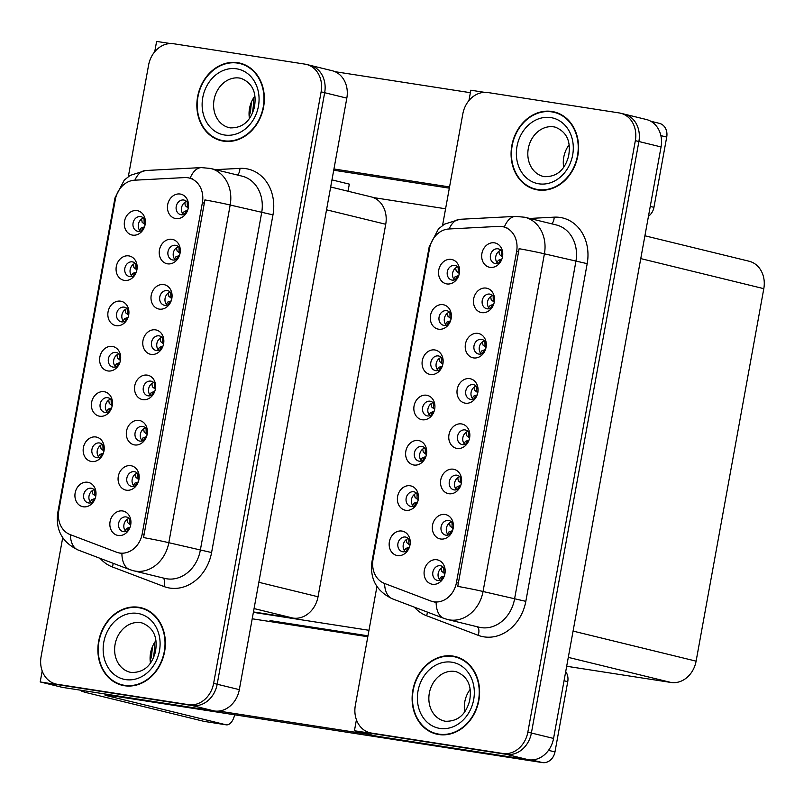 <?xml version="1.0" encoding="UTF-8"?>
<svg xmlns="http://www.w3.org/2000/svg" width="804" height="804" viewBox="0 0 804 804"><rect width="100%" height="100%" fill="white"/><g stroke="black" fill="none" stroke-linecap="round" stroke-linejoin="round"><path stroke-width="1.21" d="M188.528 204.849A7.477 6.251 -76.3 0 0 184.196 200.116A7.477 6.251 -76.3 0 0 183.754 200.025A7.477 6.251 -76.3 0 0 176.287 206.156A7.477 6.251 -76.3 0 0 180.639 214.648A7.477 6.251 -76.3 0 0 181.081 214.738A7.477 6.251 -76.3 0 0 186.669 212.437M183.483 214.567A7.477 6.251 103.7 0 1 181.664 207.201A7.477 6.251 103.7 0 1 186.679 201.502M180.217 194.035A12.472 10.422 -76.3 0 0 167.674 204.698A12.472 10.422 -76.3 0 0 175.754 218.557A12.472 10.422 -76.3 0 0 186.025 213.492A12.472 10.422 -76.3 0 0 188.437 203.623A12.472 10.422 -76.3 0 0 180.217 194.035M128.921 311.972A7.477 6.251 -76.3 0 0 124.59 307.239A7.477 6.251 -76.3 0 0 124.148 307.148A7.477 6.251 -76.3 0 0 116.68 313.279A7.477 6.251 -76.3 0 0 121.032 321.771A7.477 6.251 -76.3 0 0 121.474 321.861A7.477 6.251 -76.3 0 0 127.062 319.56M123.876 321.69A7.477 6.251 103.7 0 1 122.057 314.324A7.477 6.251 103.7 0 1 127.072 308.625M120.61 301.168A12.472 10.422 -76.3 0 0 108.068 311.821A12.472 10.422 -76.3 0 0 116.148 325.68A12.472 10.422 -76.3 0 0 126.419 320.615A12.472 10.422 -76.3 0 0 128.831 310.746A12.472 10.422 -76.3 0 0 120.61 301.168M137.142 266.707A7.477 6.251 -76.3 0 0 132.811 261.963A7.477 6.251 -76.3 0 0 132.379 261.873A7.477 6.251 -76.3 0 0 124.901 268.003A7.477 6.251 -76.3 0 0 129.263 276.496A7.477 6.251 -76.3 0 0 129.705 276.586A7.477 6.251 -76.3 0 0 135.293 274.295M132.107 276.415A7.477 6.251 103.7 0 1 130.288 269.049A7.477 6.251 103.7 0 1 135.293 263.35M128.831 255.893A12.472 10.422 -76.3 0 0 116.299 266.546A12.472 10.422 -76.3 0 0 124.379 280.405A12.472 10.422 -76.3 0 0 134.65 275.34A12.472 10.422 -76.3 0 0 137.062 265.481A12.472 10.422 -76.3 0 0 128.831 255.893M104.239 447.798A7.477 6.251 -76.3 0 0 99.907 443.064A7.477 6.251 -76.3 0 0 99.465 442.974A7.477 6.251 -76.3 0 0 91.998 449.104A7.477 6.251 -76.3 0 0 96.349 457.597A7.477 6.251 -76.3 0 0 96.792 457.677A7.477 6.251 -76.3 0 0 102.379 455.386M99.193 457.506A7.477 6.251 103.7 0 1 97.374 450.139A7.477 6.251 103.7 0 1 102.389 444.441M95.927 436.984A12.472 10.422 -76.3 0 0 83.385 447.647A12.472 10.422 -76.3 0 0 91.465 461.506A12.472 10.422 -76.3 0 0 101.736 456.431A12.472 10.422 -76.3 0 0 104.148 446.572A12.472 10.422 -76.3 0 0 95.927 436.984M155.614 385.95A7.477 6.251 -76.3 0 0 151.283 381.207A7.477 6.251 -76.3 0 0 150.84 381.126A7.477 6.251 -76.3 0 0 143.373 387.257A7.477 6.251 -76.3 0 0 147.735 395.749A7.477 6.251 -76.3 0 0 148.167 395.829A7.477 6.251 -76.3 0 0 153.765 393.538M150.569 395.658A7.477 6.251 103.7 0 1 148.75 388.292A7.477 6.251 103.7 0 1 153.765 382.593M147.303 375.136A12.472 10.422 -76.3 0 0 134.76 385.789A12.472 10.422 -76.3 0 0 142.851 399.648A12.472 10.422 -76.3 0 0 153.122 394.583A12.472 10.422 -76.3 0 0 155.524 384.724A12.472 10.422 -76.3 0 0 147.303 375.136M139.162 476.501A7.477 6.251 -76.3 0 0 134.831 471.757A7.477 6.251 -76.3 0 0 134.389 471.667A7.477 6.251 -76.3 0 0 126.921 477.807A7.477 6.251 -76.3 0 0 131.273 486.289A7.477 6.251 -76.3 0 0 131.715 486.38A7.477 6.251 -76.3 0 0 137.303 484.088M134.117 486.209A7.477 6.251 103.7 0 1 132.298 478.842A7.477 6.251 103.7 0 1 137.313 473.144M130.851 465.687A12.472 10.422 -76.3 0 0 118.309 476.34A12.472 10.422 -76.3 0 0 126.389 490.199A12.472 10.422 -76.3 0 0 136.66 485.134A12.472 10.422 -76.3 0 0 139.072 475.275A12.472 10.422 -76.3 0 0 130.851 465.687M145.373 221.432A7.477 6.251 -76.3 0 0 141.042 216.688A7.477 6.251 -76.3 0 0 140.599 216.598A7.477 6.251 -76.3 0 0 133.132 222.738A7.477 6.251 -76.3 0 0 137.494 231.22A7.477 6.251 -76.3 0 0 137.926 231.311A7.477 6.251 -76.3 0 0 143.524 229.019M140.328 231.14A7.477 6.251 103.7 0 1 138.509 223.773A7.477 6.251 103.7 0 1 143.524 218.075M137.062 210.618A12.472 10.422 -76.3 0 0 124.519 221.271A12.472 10.422 -76.3 0 0 132.61 235.13A12.472 10.422 -76.3 0 0 142.881 230.065A12.472 10.422 -76.3 0 0 145.283 220.206A12.472 10.422 -76.3 0 0 137.062 210.618M163.845 340.675A7.477 6.251 -76.3 0 0 159.514 335.941A7.477 6.251 -76.3 0 0 159.071 335.851A7.477 6.251 -76.3 0 0 151.604 341.981A7.477 6.251 -76.3 0 0 155.956 350.474A7.477 6.251 -76.3 0 0 156.398 350.554A7.477 6.251 -76.3 0 0 161.986 348.263M158.8 350.383A7.477 6.251 103.7 0 1 156.981 343.017A7.477 6.251 103.7 0 1 161.996 337.318M155.534 329.861A12.472 10.422 -76.3 0 0 142.991 340.524A12.472 10.422 -76.3 0 0 151.072 354.383A12.472 10.422 -76.3 0 0 161.343 349.308A12.472 10.422 -76.3 0 0 163.755 339.449A12.472 10.422 -76.3 0 0 155.534 329.861M180.297 250.124A7.477 6.251 -76.3 0 0 175.965 245.391A7.477 6.251 -76.3 0 0 175.523 245.3A7.477 6.251 -76.3 0 0 168.056 251.431A7.477 6.251 -76.3 0 0 172.418 259.923A7.477 6.251 -76.3 0 0 172.85 260.014A7.477 6.251 -76.3 0 0 178.448 257.712M175.252 259.843A7.477 6.251 103.7 0 1 173.433 252.476A7.477 6.251 103.7 0 1 178.448 246.768M171.986 239.311A12.472 10.422 -76.3 0 0 159.453 249.974A12.472 10.422 -76.3 0 0 167.533 263.833A12.472 10.422 -76.3 0 0 177.805 258.757A12.472 10.422 -76.3 0 0 180.207 248.898A12.472 10.422 -76.3 0 0 171.986 239.311M172.076 295.4A7.477 6.251 -76.3 0 0 167.734 290.666A7.477 6.251 -76.3 0 0 167.302 290.576A7.477 6.251 -76.3 0 0 159.825 296.706A7.477 6.251 -76.3 0 0 164.187 305.198A7.477 6.251 -76.3 0 0 164.629 305.289A7.477 6.251 -76.3 0 0 170.217 302.987M167.031 305.118A7.477 6.251 103.7 0 1 165.212 297.741A7.477 6.251 103.7 0 1 170.217 292.043M163.755 284.586A12.472 10.422 -76.3 0 0 151.222 295.249A12.472 10.422 -76.3 0 0 159.303 309.108A12.472 10.422 -76.3 0 0 169.574 304.033A12.472 10.422 -76.3 0 0 171.986 294.174A12.472 10.422 -76.3 0 0 163.755 284.586M112.459 402.523A7.477 6.251 -76.3 0 0 108.128 397.789A7.477 6.251 -76.3 0 0 107.696 397.699A7.477 6.251 -76.3 0 0 100.219 403.829A7.477 6.251 -76.3 0 0 104.58 412.321A7.477 6.251 -76.3 0 0 105.022 412.412A7.477 6.251 -76.3 0 0 110.61 410.11M107.424 412.241A7.477 6.251 103.7 0 1 105.605 404.864A7.477 6.251 103.7 0 1 110.61 399.166M104.148 391.709A12.472 10.422 -76.3 0 0 91.616 402.372A12.472 10.422 -76.3 0 0 99.696 416.231A12.472 10.422 -76.3 0 0 109.967 411.156A12.472 10.422 -76.3 0 0 112.379 401.296A12.472 10.422 -76.3 0 0 104.148 391.709M120.69 357.247A7.477 6.251 -76.3 0 0 116.359 352.514A7.477 6.251 -76.3 0 0 115.917 352.423A7.477 6.251 -76.3 0 0 108.45 358.554A7.477 6.251 -76.3 0 0 112.811 367.046A7.477 6.251 -76.3 0 0 113.243 367.137A7.477 6.251 -76.3 0 0 118.841 364.835M115.645 366.966A7.477 6.251 103.7 0 1 113.826 359.599A7.477 6.251 103.7 0 1 118.841 353.891M112.379 346.434A12.472 10.422 -76.3 0 0 99.837 357.097A12.472 10.422 -76.3 0 0 107.927 370.956A12.472 10.422 -76.3 0 0 118.188 365.88A12.472 10.422 -76.3 0 0 120.6 356.021A12.472 10.422 -76.3 0 0 112.379 346.434M130.931 521.776A7.477 6.251 -76.3 0 0 126.6 517.032A7.477 6.251 -76.3 0 0 126.158 516.942A7.477 6.251 -76.3 0 0 118.69 523.072A7.477 6.251 -76.3 0 0 123.052 531.565A7.477 6.251 -76.3 0 0 123.484 531.655A7.477 6.251 -76.3 0 0 129.082 529.364M125.886 531.484A7.477 6.251 103.7 0 1 124.067 524.118A7.477 6.251 103.7 0 1 129.082 518.419M122.62 510.962A12.472 10.422 -76.3 0 0 110.078 521.615A12.472 10.422 -76.3 0 0 118.168 535.474A12.472 10.422 -76.3 0 0 128.439 530.409A12.472 10.422 -76.3 0 0 130.841 520.55A12.472 10.422 -76.3 0 0 122.62 510.962M147.383 431.225A7.477 6.251 -76.3 0 0 143.052 426.482A7.477 6.251 -76.3 0 0 142.62 426.401A7.477 6.251 -76.3 0 0 135.142 432.532A7.477 6.251 -76.3 0 0 139.504 441.024A7.477 6.251 -76.3 0 0 139.946 441.105A7.477 6.251 -76.3 0 0 145.534 438.813M142.348 440.934A7.477 6.251 103.7 0 1 140.529 433.567A7.477 6.251 103.7 0 1 145.534 427.869M139.072 420.412A12.472 10.422 -76.3 0 0 126.54 431.065A12.472 10.422 -76.3 0 0 134.62 444.924A12.472 10.422 -76.3 0 0 144.891 439.858A12.472 10.422 -76.3 0 0 147.303 429.999A12.472 10.422 -76.3 0 0 139.072 420.412M96.008 493.073A7.477 6.251 -76.3 0 0 91.676 488.329A7.477 6.251 -76.3 0 0 91.234 488.249A7.477 6.251 -76.3 0 0 83.767 494.38A7.477 6.251 -76.3 0 0 88.128 502.872A7.477 6.251 -76.3 0 0 88.561 502.952A7.477 6.251 -76.3 0 0 94.158 500.661M90.963 502.781A7.477 6.251 103.7 0 1 89.143 495.415A7.477 6.251 103.7 0 1 94.158 489.716M87.696 482.259A12.472 10.422 -76.3 0 0 75.154 492.912A12.472 10.422 -76.3 0 0 83.244 506.781A12.472 10.422 -76.3 0 0 93.505 501.706A12.472 10.422 -76.3 0 0 95.917 491.847A12.472 10.422 -76.3 0 0 87.696 482.259M187.834 177.744A22.442 18.763 -76.3 0 0 184.558 177.583L134.61 180.196A22.442 18.763 -76.3 0 0 115.324 199.543L58.813 510.51A22.442 18.763 -76.3 0 0 70.199 534.62L116.479 552.177A22.442 18.763 -76.3 0 0 118.329 552.75A22.442 18.763 -76.3 0 0 142.207 533.836L202.387 202.688A22.442 18.763 -76.3 0 0 189.151 178.006A22.442 18.763 -76.3 0 0 187.834 177.744M330.675 186.99L371.026 196.839A24.934 20.844 103.7 0 1 385.729 224.266L318.032 596.759A24.934 20.844 103.7 0 1 292.968 618.075L253.451 611.934M170.368 43.547L156.609 41.416L154.72 51.778M42.2 670.968L40.2 681.953L192.096 705.54A24.934 20.844 -76.3 0 0 217.17 684.224L324.665 92.721A24.934 20.844 -76.3 0 0 309.962 65.295A24.934 20.844 -76.3 0 0 308.495 65.003M40.2 681.953L62.37 687.37L214.256 710.957A24.934 20.844 -76.3 0 0 239.331 689.641L346.825 98.128A24.934 20.844 -76.3 0 0 332.122 70.702L309.962 65.295A24.934 20.844 -76.3 0 1 324.665 92.721L217.17 684.224A24.934 20.844 -76.3 0 1 192.096 705.54L60.823 685.149A24.934 20.844 -76.3 0 1 59.355 684.857L55.808 683.993A24.934 20.844 -76.3 0 0 57.275 684.284L188.548 704.666A24.934 20.844 -76.3 0 0 213.623 683.36L321.118 91.847A24.934 20.844 -76.3 0 0 306.414 64.42A24.934 20.844 -76.3 0 0 304.947 64.129L173.674 43.748A24.934 20.844 -76.3 0 0 148.599 65.064L128.328 176.639M348.021 191.221L349.318 184.136L331.972 179.895M367.971 635.823L269.993 620.608L269.832 621.522M445.587 208.779L373.237 197.543M368.976 630.296L253.381 612.346M502.751 253.652A7.477 6.251 -76.3 0 0 498.42 248.908A7.477 6.251 -76.3 0 0 497.988 248.818A7.477 6.251 -76.3 0 0 490.51 254.958A7.477 6.251 -76.3 0 0 494.872 263.441A7.477 6.251 -76.3 0 0 495.314 263.531A7.477 6.251 -76.3 0 0 500.902 261.24M497.716 263.36A7.477 6.251 103.7 0 1 495.897 255.994A7.477 6.251 103.7 0 1 500.902 250.295M494.44 242.838A12.472 10.422 -76.3 0 0 481.908 253.491A12.472 10.422 -76.3 0 0 489.988 267.35A12.472 10.422 -76.3 0 0 500.259 262.285A12.472 10.422 -76.3 0 0 502.671 252.426A12.472 10.422 -76.3 0 0 494.44 242.838M443.145 360.775A7.477 6.251 -76.3 0 0 438.813 356.031A7.477 6.251 -76.3 0 0 438.381 355.941A7.477 6.251 -76.3 0 0 430.904 362.081A7.477 6.251 -76.3 0 0 435.265 370.564A7.477 6.251 -76.3 0 0 435.708 370.654A7.477 6.251 -76.3 0 0 441.296 368.363M438.11 370.483A7.477 6.251 103.7 0 1 436.291 363.117A7.477 6.251 103.7 0 1 441.296 357.418M434.833 349.961A12.472 10.422 -76.3 0 0 422.301 360.614A12.472 10.422 -76.3 0 0 430.381 374.473A12.472 10.422 -76.3 0 0 440.652 369.408A12.472 10.422 -76.3 0 0 443.054 359.549A12.472 10.422 -76.3 0 0 434.833 349.961M451.376 315.5A7.477 6.251 -76.3 0 0 447.044 310.756A7.477 6.251 -76.3 0 0 446.602 310.676A7.477 6.251 -76.3 0 0 439.135 316.806A7.477 6.251 -76.3 0 0 443.496 325.298A7.477 6.251 -76.3 0 0 443.929 325.379A7.477 6.251 -76.3 0 0 449.526 323.087M446.331 325.208A7.477 6.251 103.7 0 1 444.511 317.841A7.477 6.251 103.7 0 1 449.526 312.143M443.064 304.686A12.472 10.422 -76.3 0 0 430.522 315.339A12.472 10.422 -76.3 0 0 438.612 329.198A12.472 10.422 -76.3 0 0 448.873 324.133A12.472 10.422 -76.3 0 0 451.285 314.274A12.472 10.422 -76.3 0 0 443.064 304.686M418.462 496.591A7.477 6.251 -76.3 0 0 414.13 491.857A7.477 6.251 -76.3 0 0 413.698 491.767A7.477 6.251 -76.3 0 0 406.221 497.897A7.477 6.251 -76.3 0 0 410.583 506.389A7.477 6.251 -76.3 0 0 411.025 506.48A7.477 6.251 -76.3 0 0 416.613 504.178M413.417 506.309A7.477 6.251 103.7 0 1 411.608 498.942A7.477 6.251 103.7 0 1 416.613 493.234M410.151 485.777A12.472 10.422 -76.3 0 0 397.618 496.44A12.472 10.422 -76.3 0 0 405.698 510.299A12.472 10.422 -76.3 0 0 415.969 505.234A12.472 10.422 -76.3 0 0 418.371 495.364A12.472 10.422 -76.3 0 0 410.151 485.777M469.848 434.743A7.477 6.251 -76.3 0 0 465.516 430.009A7.477 6.251 -76.3 0 0 465.074 429.919A7.477 6.251 -76.3 0 0 457.607 436.049A7.477 6.251 -76.3 0 0 461.958 444.542A7.477 6.251 -76.3 0 0 462.4 444.632A7.477 6.251 -76.3 0 0 467.988 442.331M464.802 444.461A7.477 6.251 103.7 0 1 462.983 437.085A7.477 6.251 103.7 0 1 467.998 431.386M461.536 423.929A12.472 10.422 -76.3 0 0 448.994 434.592A12.472 10.422 -76.3 0 0 457.074 448.451A12.472 10.422 -76.3 0 0 467.345 443.376A12.472 10.422 -76.3 0 0 469.757 433.517A12.472 10.422 -76.3 0 0 461.536 423.929M453.386 525.293A7.477 6.251 -76.3 0 0 449.054 520.55A7.477 6.251 -76.3 0 0 448.622 520.469A7.477 6.251 -76.3 0 0 441.145 526.6A7.477 6.251 -76.3 0 0 445.506 535.092A7.477 6.251 -76.3 0 0 445.949 535.173A7.477 6.251 -76.3 0 0 451.536 532.881M448.351 535.002A7.477 6.251 103.7 0 1 446.532 527.635A7.477 6.251 103.7 0 1 451.536 521.937M445.074 514.48A12.472 10.422 -76.3 0 0 432.542 525.133A12.472 10.422 -76.3 0 0 440.622 539.002A12.472 10.422 -76.3 0 0 450.893 533.926A12.472 10.422 -76.3 0 0 453.305 524.067A12.472 10.422 -76.3 0 0 445.074 514.48M459.607 270.224A7.477 6.251 -76.3 0 0 455.275 265.481A7.477 6.251 -76.3 0 0 454.833 265.4A7.477 6.251 -76.3 0 0 447.366 271.531A7.477 6.251 -76.3 0 0 451.717 280.023A7.477 6.251 -76.3 0 0 452.16 280.104A7.477 6.251 -76.3 0 0 457.747 277.812M454.561 279.933A7.477 6.251 103.7 0 1 452.742 272.566A7.477 6.251 103.7 0 1 457.757 266.868M451.295 259.411A12.472 10.422 -76.3 0 0 438.753 270.064A12.472 10.422 -76.3 0 0 446.833 283.923A12.472 10.422 -76.3 0 0 457.104 278.857A12.472 10.422 -76.3 0 0 459.516 268.998A12.472 10.422 -76.3 0 0 451.295 259.411M478.068 389.468A7.477 6.251 -76.3 0 0 473.737 384.734A7.477 6.251 -76.3 0 0 473.305 384.644A7.477 6.251 -76.3 0 0 465.828 390.774A7.477 6.251 -76.3 0 0 470.189 399.266A7.477 6.251 -76.3 0 0 470.631 399.357A7.477 6.251 -76.3 0 0 476.219 397.055M473.033 399.186A7.477 6.251 103.7 0 1 471.214 391.819A7.477 6.251 103.7 0 1 476.219 386.111M469.757 378.654A12.472 10.422 -76.3 0 0 457.225 389.317A12.472 10.422 -76.3 0 0 465.305 403.176A12.472 10.422 -76.3 0 0 475.576 398.101A12.472 10.422 -76.3 0 0 477.988 388.242A12.472 10.422 -76.3 0 0 469.757 378.654M494.53 298.927A7.477 6.251 -76.3 0 0 490.199 294.184A7.477 6.251 -76.3 0 0 489.757 294.093A7.477 6.251 -76.3 0 0 482.289 300.224A7.477 6.251 -76.3 0 0 486.641 308.716A7.477 6.251 -76.3 0 0 487.083 308.806A7.477 6.251 -76.3 0 0 492.671 306.515M489.485 308.635A7.477 6.251 103.7 0 1 487.666 301.269A7.477 6.251 103.7 0 1 492.681 295.57M486.219 288.113A12.472 10.422 -76.3 0 0 473.677 298.766A12.472 10.422 -76.3 0 0 481.757 312.625A12.472 10.422 -76.3 0 0 492.028 307.56A12.472 10.422 -76.3 0 0 494.44 297.701A12.472 10.422 -76.3 0 0 486.219 288.113M486.299 344.202A7.477 6.251 -76.3 0 0 481.968 339.459A7.477 6.251 -76.3 0 0 481.526 339.368A7.477 6.251 -76.3 0 0 474.058 345.499A7.477 6.251 -76.3 0 0 478.42 353.991A7.477 6.251 -76.3 0 0 478.852 354.082A7.477 6.251 -76.3 0 0 484.45 351.78M481.254 353.911A7.477 6.251 103.7 0 1 479.435 346.544A7.477 6.251 103.7 0 1 484.45 340.846M477.988 333.389A12.472 10.422 -76.3 0 0 465.446 344.042A12.472 10.422 -76.3 0 0 473.536 357.901A12.472 10.422 -76.3 0 0 483.807 352.835A12.472 10.422 -76.3 0 0 486.209 342.966A12.472 10.422 -76.3 0 0 477.988 333.389M426.693 451.325A7.477 6.251 -76.3 0 0 422.361 446.582A7.477 6.251 -76.3 0 0 421.919 446.491A7.477 6.251 -76.3 0 0 414.452 452.622A7.477 6.251 -76.3 0 0 418.814 461.114A7.477 6.251 -76.3 0 0 419.246 461.205A7.477 6.251 -76.3 0 0 424.844 458.903M421.648 461.034A7.477 6.251 103.7 0 1 419.829 453.667A7.477 6.251 103.7 0 1 424.844 447.969M418.381 440.512A12.472 10.422 -76.3 0 0 405.839 451.165A12.472 10.422 -76.3 0 0 413.929 465.024A12.472 10.422 -76.3 0 0 424.19 459.958A12.472 10.422 -76.3 0 0 426.602 450.089A12.472 10.422 -76.3 0 0 418.381 440.512M434.924 406.05A7.477 6.251 -76.3 0 0 430.592 401.307A7.477 6.251 -76.3 0 0 430.15 401.216A7.477 6.251 -76.3 0 0 422.683 407.347A7.477 6.251 -76.3 0 0 427.035 415.839A7.477 6.251 -76.3 0 0 427.477 415.929A7.477 6.251 -76.3 0 0 433.065 413.638M429.879 415.758A7.477 6.251 103.7 0 1 428.06 408.392A7.477 6.251 103.7 0 1 433.065 402.693M426.612 395.236A12.472 10.422 -76.3 0 0 414.07 405.889A12.472 10.422 -76.3 0 0 422.15 419.748A12.472 10.422 -76.3 0 0 432.421 414.683A12.472 10.422 -76.3 0 0 434.833 404.824A12.472 10.422 -76.3 0 0 426.612 395.236M445.165 570.569A7.477 6.251 -76.3 0 0 440.833 565.825A7.477 6.251 -76.3 0 0 440.391 565.745A7.477 6.251 -76.3 0 0 432.924 571.875A7.477 6.251 -76.3 0 0 437.275 580.367A7.477 6.251 -76.3 0 0 437.718 580.448A7.477 6.251 -76.3 0 0 443.305 578.156M440.12 580.277A7.477 6.251 103.7 0 1 438.301 572.91A7.477 6.251 103.7 0 1 443.316 567.212M436.853 559.755A12.472 10.422 -76.3 0 0 424.311 570.408A12.472 10.422 -76.3 0 0 432.391 584.267A12.472 10.422 -76.3 0 0 442.662 579.202A12.472 10.422 -76.3 0 0 445.074 569.343A12.472 10.422 -76.3 0 0 436.853 559.755M461.617 480.018A7.477 6.251 -76.3 0 0 457.285 475.285A7.477 6.251 -76.3 0 0 456.843 475.194A7.477 6.251 -76.3 0 0 449.376 481.325A7.477 6.251 -76.3 0 0 453.737 489.817A7.477 6.251 -76.3 0 0 454.17 489.907A7.477 6.251 -76.3 0 0 459.767 487.606M456.571 489.726A7.477 6.251 103.7 0 1 454.752 482.36A7.477 6.251 103.7 0 1 459.767 476.661M453.305 469.204A12.472 10.422 -76.3 0 0 440.763 479.867A12.472 10.422 -76.3 0 0 448.853 493.726A12.472 10.422 -76.3 0 0 459.114 488.651A12.472 10.422 -76.3 0 0 461.526 478.792A12.472 10.422 -76.3 0 0 453.305 469.204M410.241 541.866A7.477 6.251 -76.3 0 0 405.909 537.132A7.477 6.251 -76.3 0 0 405.467 537.042A7.477 6.251 -76.3 0 0 398 543.172A7.477 6.251 -76.3 0 0 402.352 551.665A7.477 6.251 -76.3 0 0 402.794 551.755A7.477 6.251 -76.3 0 0 408.382 549.454M405.196 551.584A7.477 6.251 103.7 0 1 403.377 544.207A7.477 6.251 103.7 0 1 408.382 538.509M401.92 531.052A12.472 10.422 -76.3 0 0 389.387 541.715A12.472 10.422 -76.3 0 0 397.467 555.574A12.472 10.422 -76.3 0 0 407.739 550.499A12.472 10.422 -76.3 0 0 410.151 540.64A12.472 10.422 -76.3 0 0 401.92 531.052M502.068 226.537A22.442 18.763 -76.3 0 0 498.781 226.376L448.843 228.989A22.442 18.763 -76.3 0 0 429.557 248.346L373.046 559.303A22.442 18.763 -76.3 0 0 384.433 583.413L430.713 600.97A22.442 18.763 -76.3 0 0 432.552 601.543A22.442 18.763 -76.3 0 0 456.441 582.629L516.61 251.491A22.442 18.763 -76.3 0 0 503.384 226.808A22.442 18.763 -76.3 0 0 502.068 226.537M484.601 92.349L470.832 90.209L468.953 100.57M356.423 719.771L354.433 730.746L506.319 754.333A24.934 20.844 -76.3 0 0 531.394 733.017L638.889 141.514A24.934 20.844 -76.3 0 0 624.185 114.088A24.934 20.844 -76.3 0 0 622.728 113.796M354.433 730.746L376.594 736.162L528.489 759.75A24.934 20.844 -76.3 0 0 553.564 738.434L661.059 146.931A24.934 20.844 -76.3 0 0 646.356 119.505L624.185 114.088A24.934 20.844 -76.3 0 1 638.889 141.514L531.394 733.017A24.934 20.844 -76.3 0 1 506.319 754.333L375.046 733.951A24.934 20.844 -76.3 0 1 373.589 733.66L370.041 732.786A24.934 20.844 -76.3 0 0 371.498 733.077L502.771 753.469A24.934 20.844 -76.3 0 0 527.846 732.153L635.341 140.65A24.934 20.844 -76.3 0 0 620.638 113.223A24.934 20.844 -76.3 0 0 619.18 112.932L487.907 92.54A24.934 20.844 -76.3 0 0 462.833 113.856L442.552 225.442M644.909 235.783L749.097 261.23A24.934 20.844 103.7 0 1 763.8 288.666L696.103 661.149A24.934 20.844 103.7 0 1 671.028 682.465L566.679 666.265M237.723 62.682A39.898 33.346 -76.3 0 0 197.884 95.385A39.898 33.346 -76.3 0 0 221.13 140.67A39.898 33.346 -76.3 0 0 223.472 141.142A39.898 33.346 -76.3 0 0 263.31 108.429A39.898 33.346 -76.3 0 0 240.064 63.154A39.898 33.346 -76.3 0 0 237.723 62.682M241.823 63.647A39.898 33.346 -76.3 0 0 241.27 63.546A39.898 33.346 -76.3 0 0 238.667 63.265M219.944 139.916A39.898 33.346 -76.3 0 0 222.919 141.042M138.75 607.281A39.898 33.346 -76.3 0 0 98.912 639.984A39.898 33.346 -76.3 0 0 122.158 685.269A39.898 33.346 -76.3 0 0 124.499 685.732A39.898 33.346 -76.3 0 0 164.338 653.029A39.898 33.346 -76.3 0 0 141.092 607.744A39.898 33.346 -76.3 0 0 138.75 607.281M142.851 608.236A39.898 33.346 -76.3 0 0 142.298 608.146A39.898 33.346 -76.3 0 0 139.695 607.864M120.972 684.516A39.898 33.346 -76.3 0 0 123.947 685.641M204.909 199.915L143.544 537.585A29.095 1.146 10.3 0 1 168.81 542.71A33.245 27.788 103.7 0 1 135.384 571.121A33.245 27.788 103.7 0 1 133.434 570.739L164.91 578.428A33.245 27.788 -76.3 0 0 166.86 578.82A33.245 27.788 -76.3 0 0 200.286 550.398L261.662 212.718A33.245 27.788 -76.3 0 0 242.054 176.146L210.578 168.458A33.245 27.788 103.7 0 1 230.175 205.03A29.095 1.146 -169.7 0 0 204.909 199.915M191.372 178.548L192.679 178.94M70.35 534.68A29.095 15.889 110.8 0 0 78.109 550.006L129.675 569.574A29.095 15.889 110.8 0 1 121.906 553.574L120.7 553.333M62.712 537.705L41.104 656.566A24.934 20.844 -76.3 0 0 55.808 683.993M551.956 111.475A39.898 33.346 -76.3 0 0 512.108 144.187A39.898 33.346 -76.3 0 0 535.353 189.463A39.898 33.346 -76.3 0 0 537.695 189.935A39.898 33.346 -76.3 0 0 577.543 157.232A39.898 33.346 -76.3 0 0 554.298 111.947A39.898 33.346 -76.3 0 0 551.956 111.475M556.056 112.439A39.898 33.346 -76.3 0 0 555.504 112.349A39.898 33.346 -76.3 0 0 552.891 112.068M534.168 188.719A39.898 33.346 -76.3 0 0 537.142 189.844M452.984 656.074A39.898 33.346 -76.3 0 0 413.145 688.777A39.898 33.346 -76.3 0 0 436.391 734.062A39.898 33.346 -76.3 0 0 438.723 734.524A39.898 33.346 -76.3 0 0 478.571 701.822A39.898 33.346 -76.3 0 0 455.325 656.546A39.898 33.346 -76.3 0 0 452.984 656.074M457.084 657.039A39.898 33.346 -76.3 0 0 456.531 656.938A39.898 33.346 -76.3 0 0 453.928 656.657M435.195 733.308A39.898 33.346 -76.3 0 0 438.17 734.434M519.133 248.707L457.767 586.387A29.095 1.146 10.3 0 1 483.043 591.503A33.245 27.788 103.7 0 1 449.607 619.924A33.245 27.788 103.7 0 1 447.657 619.532L479.134 627.22A33.245 27.788 -76.3 0 0 481.083 627.612A33.245 27.788 -76.3 0 0 514.52 599.191L575.885 261.511A33.245 27.788 -76.3 0 0 556.288 224.949L524.811 217.251A33.245 27.788 103.7 0 1 544.409 253.823A29.095 1.146 -169.7 0 0 519.133 248.707M505.595 227.341L506.902 227.733M384.583 583.473A29.095 15.889 110.8 0 0 392.342 598.799L443.898 618.366A29.095 15.889 110.8 0 1 436.14 602.367L434.934 602.126M376.935 586.498L355.338 705.359A24.934 20.844 -76.3 0 0 370.041 732.786M94.661 490.269L94.842 495.596L95.746 496.259M94.812 495.565L92.782 493.937L92.249 490.661M91.777 499.736L90.209 501.897M95.093 498.631L93.998 498.862L92.108 502.319M130.68 524.952L129.776 524.288L129.605 518.992M129.705 524.238L127.705 522.64L127.173 519.364M127.042 531.002L128.921 527.555L130.017 527.334M126.7 528.439L125.133 530.6M102.892 444.994L103.073 450.32L103.977 450.984M103.033 450.29L101.013 448.662L100.48 445.386M100.008 454.461L98.43 456.622M103.314 453.355L102.229 453.587L100.329 457.044M111.113 399.719L111.304 405.045L112.208 405.708M111.264 405.015L109.233 403.387L108.711 400.111M108.238 409.186L106.661 411.346M111.545 408.08L110.45 408.311L108.56 411.769M119.344 354.443L119.525 359.77L120.429 360.433M119.494 359.74L117.464 358.112L116.932 354.835M116.459 363.91L114.892 366.071M119.776 362.805L118.68 363.036L116.791 366.493M138.901 479.676L138.007 479.013L137.826 473.717M137.936 478.963L135.936 477.365L135.404 474.089M135.273 485.737L137.152 482.279L138.238 482.058M134.931 483.164L133.363 485.325M147.132 434.401L146.227 433.748L146.057 428.442M146.167 433.688L144.157 432.09L143.635 428.813M143.504 440.461L145.373 437.004L146.469 436.783M143.162 437.889L141.584 440.049M155.363 389.126L154.458 388.473L154.288 383.166M154.388 388.412L152.388 386.814L151.855 383.538M151.725 395.186L153.604 391.739L154.7 391.508M151.383 392.613L149.815 394.774M163.584 343.861L162.689 343.197L162.508 337.891M162.619 343.137L160.619 341.539L160.086 338.263M159.956 349.911L161.835 346.464L162.921 346.233M159.614 347.338L158.046 349.499M405.829 548.489L404.301 550.489M409.347 547.343L408.05 547.614L406.171 551.192M408.794 538.941L408.894 544.348L409.97 545.132M408.864 544.318L406.834 542.69L406.261 539.625M443.848 573.011L441.848 571.413L441.296 568.237M440.843 577.212L439.285 579.292M441.195 579.845L443.064 576.327L444.26 576.086M444.893 573.785L443.919 573.061L443.778 567.724M650.245 206.427L653.943 207.331L666.717 137.052L660.868 135.625M470.38 92.701L334.987 71.677M449.557 186.94L333.951 168.981M650.768 121.243L659.36 123.344A12.472 10.422 103.7 0 1 666.717 137.052M653.943 207.331A12.472 10.422 103.7 0 1 648.466 216.216M333.73 170.217L449.325 188.166M548.509 750.353L554.971 751.931L567.745 681.651L564.046 680.747M367.81 636.738L252.205 618.789M369.991 734.544L218.788 711.068M204.528 721.439A12.472 6.824 -81.2 0 1 204.206 721.409A12.472 6.824 -81.2 0 1 203.894 721.339L225.884 724.756L107.515 695.842A16.623 0.653 10.3 0 1 104.902 695.008A16.623 0.653 10.3 0 1 112.399 695.812L542.439 762.584L531.635 759.951M83.113 690.586A49.878 1.96 -169.7 0 0 81.234 690.777A49.878 1.96 -169.7 0 0 89.073 693.289L203.894 721.339M225.884 724.756A12.472 6.824 98.8 0 0 226.205 724.826A12.472 6.824 98.8 0 0 234.637 714.786M565.704 671.601A12.472 10.422 103.7 0 1 567.745 681.651M554.971 751.931A12.472 10.422 103.7 0 1 542.439 762.584M414.06 503.214L412.522 505.213M417.577 502.068L416.281 502.339L414.402 505.917M417.015 493.666L417.125 499.073L418.191 499.857M417.085 499.043L415.065 497.415L414.482 494.349M422.291 457.938L420.753 459.938M425.798 456.803L424.502 457.064L422.633 460.642M425.246 448.401L425.356 453.798L426.421 454.582M425.316 453.768L423.286 452.139L422.713 449.074M430.512 412.663L428.984 414.663M434.029 411.527L432.733 411.789L430.854 415.377M433.477 403.126L433.577 408.522L434.652 409.306M433.547 408.492L431.517 406.864L430.944 403.799M452.079 527.736L450.069 526.138L449.526 522.962M449.074 531.936L447.516 534.017M449.426 534.57L451.295 531.052L452.481 530.811M453.124 528.509L452.139 527.796L452.009 522.449M460.3 482.46L458.3 480.862L457.747 477.687M457.305 486.661L455.747 488.742M457.647 489.294L459.516 485.787L460.712 485.546M461.355 483.234L460.37 482.521L460.24 477.174M468.531 437.185L466.531 435.587L465.978 432.411M465.526 441.386L463.968 443.466M465.878 444.019L467.747 440.512L468.943 440.27M469.576 437.959L468.601 437.245L468.461 431.899M476.762 391.91L474.762 390.312L474.209 387.136M473.757 396.111L472.199 398.191M474.109 398.744L475.978 395.236L477.164 394.995M477.807 392.694L476.822 391.97L476.692 386.623M253.069 98.751L253.672 103.143L252.516 112.922M251.441 102.018L250.426 112.258L249.15 116.148M250.888 103.425L249.059 114.59M154.097 643.341L154.7 647.743L153.554 657.521M152.469 646.617L151.453 656.858L150.177 660.747M151.916 648.024L150.097 659.19M237.652 63.094A39.486 33.004 103.7 0 1 239.964 63.556A39.486 33.004 103.7 0 1 262.968 108.369A39.486 33.004 103.7 0 1 223.542 140.73A39.486 33.004 103.7 0 1 221.221 140.268A39.486 33.004 103.7 0 1 198.226 95.455A39.486 33.004 103.7 0 1 237.652 63.094M239.964 63.556L243.511 64.42A39.486 33.004 103.7 0 1 244.798 64.772M249.421 118.369A25.356 21.185 103.7 0 1 254.888 95.988M226.075 141.414A39.486 33.004 103.7 0 1 224.768 141.132L221.221 140.268M452.913 656.486A39.486 33.004 103.7 0 1 455.225 656.948A39.486 33.004 103.7 0 1 478.229 701.761A39.486 33.004 103.7 0 1 438.803 734.122A39.486 33.004 103.7 0 1 436.482 733.66A39.486 33.004 103.7 0 1 413.487 688.847A39.486 33.004 103.7 0 1 452.913 656.486M455.225 656.948L458.772 657.813A39.486 33.004 103.7 0 1 460.059 658.164M464.682 711.761A25.356 21.185 103.7 0 1 470.149 689.38M441.336 734.806A39.486 33.004 103.7 0 1 440.029 734.524L436.482 733.66M138.68 607.693A39.486 33.004 103.7 0 1 141.001 608.156A39.486 33.004 103.7 0 1 163.996 652.959A39.486 33.004 103.7 0 1 124.57 685.33A39.486 33.004 103.7 0 1 122.258 684.867A39.486 33.004 103.7 0 1 99.254 640.054A39.486 33.004 103.7 0 1 138.68 607.693M141.001 608.156L144.539 609.02A39.486 33.004 103.7 0 1 145.825 609.362M150.459 662.968A25.356 21.185 103.7 0 1 155.926 640.587M127.102 686.013A39.486 33.004 103.7 0 1 125.806 685.732L122.258 684.867M551.876 111.887A39.486 33.004 103.7 0 1 554.197 112.349A39.486 33.004 103.7 0 1 577.202 157.162A39.486 33.004 103.7 0 1 537.775 189.523A39.486 33.004 103.7 0 1 535.454 189.061A39.486 33.004 103.7 0 1 512.449 144.248A39.486 33.004 103.7 0 1 551.876 111.887M554.197 112.349L557.745 113.213A39.486 33.004 103.7 0 1 559.031 113.565M563.654 167.162A25.356 21.185 103.7 0 1 569.121 144.78M540.298 190.216A39.486 33.004 103.7 0 1 539.002 189.925L535.454 189.061M438.743 367.388L437.205 369.388M442.26 366.252L440.964 366.513L439.084 370.101M441.697 357.85L441.808 363.247L442.873 364.031M441.768 363.217L439.748 361.599L439.165 358.524M446.974 322.123L445.436 324.112M450.481 320.977L449.185 321.238L447.315 324.826M449.928 312.575L450.039 317.972L451.104 318.756M449.999 317.942L447.969 316.324L447.396 313.248M455.195 276.847L453.667 278.837M458.712 275.702L457.416 275.963L455.536 279.551M458.159 267.3L458.26 272.697L459.335 273.481M458.23 272.667L456.2 271.048L455.627 267.983M127.575 309.168L127.756 314.495L128.66 315.158M127.715 314.464L125.695 312.846L125.163 309.57M124.69 318.635L123.112 320.806M127.997 317.53L126.911 317.761L125.022 321.218M135.796 263.903L135.987 269.219L136.891 269.883M135.946 269.189L133.916 267.571L133.394 264.295M132.921 273.37L131.343 275.531M136.228 272.254L135.132 272.486L133.243 275.943M144.027 218.628L144.207 223.944L145.112 224.617M144.177 223.914L142.147 222.296L141.615 219.02M141.142 228.095L139.574 230.256M144.459 226.989L143.363 227.21L141.474 230.668M484.983 346.645L482.983 345.047L482.43 341.871M481.988 350.835L480.43 352.916M482.33 353.479L484.199 349.961L485.395 349.72M486.038 347.418L485.053 346.695L484.923 341.348M493.214 301.369L491.214 299.771L490.661 296.596M490.209 305.56L488.651 307.641M490.561 308.203L492.43 304.686L493.626 304.445M494.269 302.143L493.284 301.42L493.153 296.083M501.445 256.094L499.445 254.496L498.892 251.32M498.44 260.295L496.882 262.375M498.792 262.928L500.661 259.411L501.847 259.169M502.49 256.868L501.505 256.144L501.374 250.808M171.815 298.585L170.91 297.922L170.739 292.616M170.85 297.862L168.84 296.264L168.317 292.988M168.187 304.636L170.066 301.188L171.151 300.967M167.845 302.063L166.267 304.224M180.046 253.31L179.141 252.647L178.97 247.341M179.071 252.597L177.071 250.999L176.538 247.712M176.408 259.36L178.287 255.913L179.382 255.692M176.066 256.788L174.498 258.948M188.267 208.035L187.372 207.372L187.201 202.065M187.302 207.321L185.302 205.723L184.769 202.437M184.639 214.085L186.518 210.638L187.603 210.417M184.297 211.512L182.729 213.683M292.968 618.075L254.064 608.568M346.825 98.128L321.118 91.847M239.331 689.641L213.623 683.36M214.256 710.957L188.548 704.666M385.729 224.266L326.535 209.804M318.032 596.759L258.838 582.297M142.207 533.836L144.418 534.369M202.387 202.688L204.598 203.231M661.059 146.931L635.341 140.65M553.564 738.434L527.846 732.153M528.489 759.75L502.771 753.469M763.8 288.666L640.758 258.607M696.103 661.149L573.071 631.09M671.028 682.465L568.297 657.37M456.441 582.629L458.642 583.171M516.61 251.491L518.821 252.024M211.593 552.549L168.81 542.71L230.175 205.03L272.968 214.869L211.593 552.549A41.567 34.743 103.7 0 1 169.805 588.066A41.567 34.743 103.7 0 1 163.956 586.518L112.389 566.961A41.567 34.743 103.7 0 1 100.138 558.368M210.578 168.458L201.301 167.594A29.095 15.487 87 0 0 190.126 178.247M58.481 513.012A29.095 1.146 -169.7 0 0 57.697 513.133L114.972 197.935A29.095 1.146 10.3 0 1 115.706 197.824M114.972 197.935L124.248 180.136L130.178 175.393L145.655 170.508A29.095 15.487 87 0 0 134.891 180.186M215.442 169.654L239.944 168.368A41.567 34.743 103.7 0 1 272.968 214.869M57.275 684.284L60.823 685.149M239.944 168.368A8.311 4.422 -93 0 1 237.411 175.021M113.113 563.282A8.311 4.543 -69.2 0 1 112.389 566.961M163.031 577.965A8.311 4.543 -69.2 0 1 163.956 586.518M525.826 601.342L483.043 591.503L544.409 253.823L587.191 263.662L525.826 601.342A41.567 34.743 103.7 0 1 484.038 636.868A41.567 34.743 103.7 0 1 478.179 635.321L426.612 615.753A41.567 34.743 103.7 0 1 414.372 607.161M524.811 217.251L515.535 216.387A29.095 15.487 87 0 0 504.359 227.04M372.714 561.815A29.095 1.146 -169.7 0 0 371.92 561.936L429.205 246.738A29.095 1.146 10.3 0 1 429.929 246.617M429.205 246.738L438.471 228.929L444.411 224.185L459.878 219.301A29.095 15.487 87 0 0 449.114 228.979M529.675 218.447L554.177 217.16A41.567 34.743 103.7 0 1 587.191 263.662M371.498 733.077L375.046 733.951M554.177 217.16A8.311 4.422 -93 0 1 551.644 223.813M427.336 612.075A8.311 4.543 -69.2 0 1 426.612 615.753M477.254 626.758A8.311 4.543 -69.2 0 1 478.179 635.321M107.646 695.138L107.515 695.842M229.009 127.625L230.286 127.876C245.15 128.127 251.29 118.047 254.305 107.635C257.019 92.812 252.597 83.053 241.049 78.37A25.356 21.185 -76.3 0 0 239.562 78.068A25.356 21.185 -76.3 0 0 214.246 98.852A25.356 21.185 -76.3 0 0 229.009 127.625A25.356 21.185 -76.3 0 0 230.135 127.856M236.607 68.812A33.667 28.14 103.7 0 1 258.436 106.228A33.667 28.14 103.7 0 1 224.577 135.012A33.667 28.14 103.7 0 1 202.759 97.585A33.667 28.14 103.7 0 1 236.607 68.812M444.27 721.017L445.547 721.268C460.411 721.52 466.551 711.439 469.566 701.028C472.28 686.204 467.858 676.445 456.31 671.752A25.356 21.185 -76.3 0 0 454.823 671.461A25.356 21.185 -76.3 0 0 429.507 692.244A25.356 21.185 -76.3 0 0 444.27 721.017A25.356 21.185 -76.3 0 0 445.386 721.248M451.868 662.205A33.667 28.14 103.7 0 1 473.687 699.621A33.667 28.14 103.7 0 1 439.838 728.404A33.667 28.14 103.7 0 1 418.02 690.978A33.667 28.14 103.7 0 1 451.868 662.205M130.047 672.214L131.323 672.476C146.177 672.727 152.318 662.637 155.333 652.235C158.046 637.411 153.624 627.653 142.077 622.959A25.356 21.185 -76.3 0 0 140.589 622.668A25.356 21.185 -76.3 0 0 115.273 643.441A25.356 21.185 -76.3 0 0 130.047 672.214A25.356 21.185 -76.3 0 0 131.163 672.456M137.645 613.412A33.667 28.14 103.7 0 1 159.463 650.828A33.667 28.14 103.7 0 1 125.615 679.601A33.667 28.14 103.7 0 1 103.786 642.185A33.667 28.14 103.7 0 1 137.645 613.412M543.243 176.418L544.519 176.669C559.383 176.93 565.524 166.84 568.529 156.438C571.252 141.615 566.83 131.856 555.273 127.163A25.356 21.185 -76.3 0 0 553.785 126.861A25.356 21.185 -76.3 0 0 528.469 147.645A25.356 21.185 -76.3 0 0 543.243 176.418A25.356 21.185 -76.3 0 0 544.358 176.649M550.841 117.605A33.667 28.14 103.7 0 1 572.659 155.031A33.667 28.14 103.7 0 1 538.811 183.804A33.667 28.14 103.7 0 1 516.992 146.388A33.667 28.14 103.7 0 1 550.841 117.605M118.329 552.75L120.761 553.343M189.151 178.006L191.422 178.558M432.552 601.543L434.994 602.146M503.384 226.808L505.646 227.361M78.109 550.006C62.37 542.449 55.566 530.158 57.697 513.133M201.301 167.594L145.655 170.508M129.675 569.574L133.434 570.739M306.414 64.42L309.962 65.295M392.342 598.799C376.604 591.241 369.8 578.95 371.92 561.936M515.535 216.387L459.878 219.301M443.898 618.366L447.657 619.532M620.638 113.223L624.185 114.088M92.782 493.937L94.842 495.596M91.545 499.797L93.998 498.852M127.705 522.64L129.776 524.288M128.921 527.555L126.469 528.499M101.013 448.662L103.073 450.32M99.776 454.521L102.219 453.577M109.233 403.387L111.304 405.045M107.997 409.256L110.45 408.311M117.464 358.112L119.525 359.77M116.228 363.981L118.68 363.036M135.936 477.365L138.007 479.013M137.152 482.279L134.7 483.224M144.157 432.09L146.227 433.748M145.373 437.004L142.931 437.949M152.388 386.814L154.458 388.473M153.604 391.739L151.152 392.674M160.619 341.539L162.689 343.197M161.835 346.464L159.383 347.398M405.598 548.549L408.05 547.604M406.834 542.69L408.894 544.348M443.064 576.327L440.612 577.272M441.848 571.413L443.919 573.061M226.205 724.826L204.206 721.409M413.829 503.274L416.271 502.329M415.055 497.415L417.125 499.073M422.05 458.009L424.502 457.054M423.286 452.139L425.356 453.798M430.281 412.733L432.733 411.789M431.517 406.864L433.577 408.522M451.295 531.052L448.843 531.997M450.069 526.138L452.139 527.796M459.516 485.787L457.074 486.721M458.3 480.862L460.37 482.521M467.747 440.512L465.295 441.446M466.531 435.587L468.601 437.245M475.978 395.236L473.526 396.171M474.752 390.312L476.822 391.97M438.512 367.458L440.954 366.513M439.748 361.599L441.808 363.247M446.733 322.183L449.185 321.238M447.969 316.324L450.039 317.972M454.963 276.908L457.416 275.963M456.2 271.048L458.26 272.697M125.695 312.846L127.756 314.495M124.459 318.706L126.911 317.761M133.916 267.571L135.987 269.219M132.68 273.43L135.132 272.486M142.147 222.296L144.207 223.954M140.911 228.155L143.363 227.21M484.199 349.961L481.757 350.906M482.983 345.047L485.053 346.695M492.43 304.686L489.978 305.631M491.214 299.771L493.284 301.42M500.661 259.411L498.209 260.355M499.445 254.496L501.505 256.144M168.84 296.264L170.91 297.922M170.066 301.188L167.614 302.123M177.071 250.999L179.141 252.647M178.287 255.913L175.835 256.858M185.302 205.723L187.372 207.372M186.518 210.638L184.066 211.583"/></g></svg>
